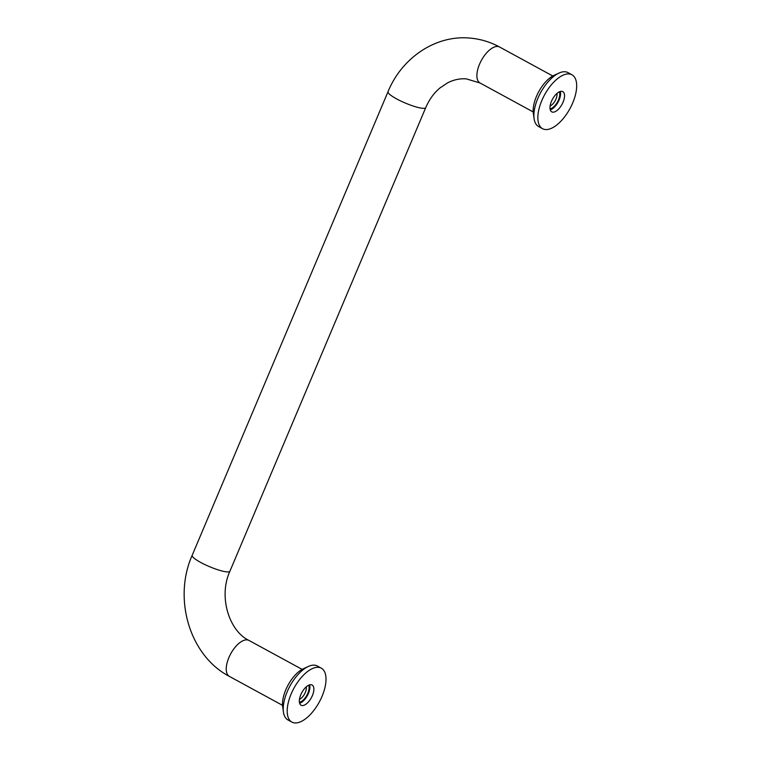 <?xml version="1.0" encoding="UTF-8"?>
<svg xmlns="http://www.w3.org/2000/svg" width="761" height="761" viewBox="0 0 761 761"><rect width="100%" height="100%" fill="white"/><g stroke="black" fill="none" stroke-linecap="round" stroke-linejoin="round"><path stroke-width="1.14" d="M556.957 93.432A8.295 3.9 -61.4 0 1 550.117 105.988M559.306 91.843A10.235 4.813 -61.4 0 1 557.528 101.879A10.235 4.813 -61.4 0 1 550.051 108.823M306.293 686.822A8.295 3.9 -61.4 0 1 299.454 699.378M308.652 685.233A10.235 4.813 -61.4 0 1 306.864 695.278A10.235 4.813 -61.4 0 1 299.396 702.222M560.286 91.463A11.52 5.413 -61.4 0 1 558.051 102.174A11.52 5.413 -61.4 0 1 550.27 109.85M561.666 91.31A11.52 5.413 -61.4 0 1 562.769 91.624A11.52 5.413 -61.4 0 1 562.569 103.268A11.52 5.413 -61.4 0 1 552.857 112.171A11.52 5.413 -61.4 0 1 551.754 111.857A11.52 5.413 -61.4 0 1 551.963 100.214A11.52 5.413 -61.4 0 1 561.666 91.31M542.574 128.704L538.607 126.545A30.706 14.449 -61.4 0 1 534.108 118.716A30.706 14.449 -61.4 0 1 558.964 73.075A30.706 14.449 -61.4 0 1 565.043 71.762A30.706 14.449 -61.4 0 1 567.982 72.609L571.949 74.768A30.706 14.449 -61.4 0 1 571.406 105.808A30.706 14.449 -61.4 0 1 545.513 129.551A30.706 14.449 -61.4 0 1 542.574 128.704A30.706 14.449 -61.4 0 1 543.116 97.674A30.706 14.449 -61.4 0 1 569.009 73.922A30.706 14.449 -61.4 0 1 571.949 74.768M534.108 118.716L533.337 113.36A25.589 12.043 -61.4 0 1 554.056 75.329L558.964 73.075M309.622 684.862A11.52 5.413 -61.4 0 1 307.396 695.564A11.52 5.413 -61.4 0 1 299.615 703.25M311.011 684.7A11.52 5.413 -61.4 0 1 312.115 685.024A11.52 5.413 -61.4 0 1 311.905 696.657A11.52 5.413 -61.4 0 1 302.193 705.561A11.52 5.413 -61.4 0 1 301.09 705.247A11.52 5.413 -61.4 0 1 301.299 693.604A11.52 5.413 -61.4 0 1 311.011 684.7M291.91 722.103L287.943 719.944A30.706 14.449 -61.4 0 1 283.444 712.106A30.706 14.449 -61.4 0 1 308.3 666.474A30.706 14.449 -61.4 0 1 314.388 665.162A30.706 14.449 -61.4 0 1 317.327 666.008L321.294 668.168A30.706 14.449 -61.4 0 1 320.742 699.207A30.706 14.449 -61.4 0 1 294.849 722.95A30.706 14.449 -61.4 0 1 291.91 722.103A30.706 14.449 -61.4 0 1 292.462 691.064A30.706 14.449 -61.4 0 1 318.355 667.321A30.706 14.449 -61.4 0 1 321.294 668.168M283.444 712.106L282.673 706.76A25.589 12.043 -61.4 0 1 303.392 668.729L308.3 666.474M229.917 571.226C218.198 596.738 229.194 631.059 248.961 640.429A20.471 9.627 -61.4 0 0 247.002 639.858A20.471 9.627 -61.4 0 0 229.746 655.697A20.471 9.627 -61.4 0 0 229.375 676.386C189.584 655.782 172.861 598.555 192.191 555.292A20.471 3.738 22.9 0 0 200.752 562.465A20.471 3.738 22.9 0 0 226.921 571.901A20.471 3.738 22.9 0 0 229.917 571.226L425.741 107.634A20.471 3.738 -157.1 0 1 422.745 108.309A20.471 3.738 -157.1 0 1 396.586 98.873A20.471 3.738 -157.1 0 1 388.024 91.701C401.713 57.969 435.454 34.977 469.461 38.05C480.096 38.897 490.151 41.884 499.625 47.03L552.781 75.986M425.741 107.634C429.261 99.491 434.017 92.918 440.02 87.905L447.725 82.778C453.87 79.686 460.072 78.383 466.331 78.878L480.039 82.987A20.471 9.627 -61.4 0 1 480.4 62.297A20.471 9.627 -61.4 0 1 497.665 46.469A20.471 9.627 -61.4 0 1 499.625 47.03M480.039 82.987L533.195 111.943M248.961 640.429L302.117 669.376M192.191 555.292L388.024 91.701M229.375 676.386L282.531 705.342"/></g></svg>
